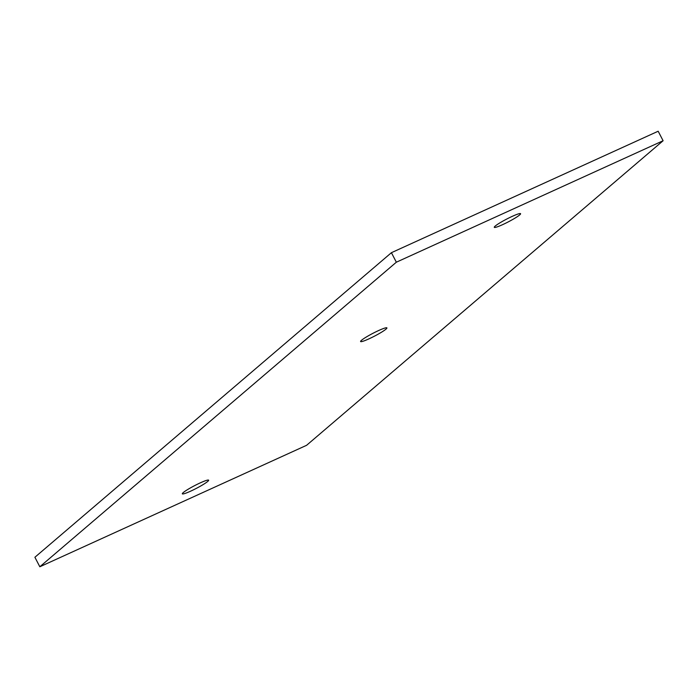 <?xml version="1.0" encoding="UTF-8"?>
<svg xmlns="http://www.w3.org/2000/svg" width="698" height="698" viewBox="0 0 698 698"><rect width="100%" height="100%" fill="white"/><g stroke="black" fill="none" stroke-linecap="round" stroke-linejoin="round"><path stroke-width="1.05" d="M39.83 566.767L306.588 445.307L663.1 140.743L658.17 131.233L391.412 252.693L34.9 557.257L39.83 566.767L396.342 262.204L391.412 252.693M663.1 140.743L396.342 262.204M361.52 340.284A14.815 1.614 -27.4 0 1 375.873 331.838A14.815 1.614 -27.4 0 1 386.901 327.903A14.815 1.614 -27.4 0 1 374.486 336.148A14.815 1.614 -27.4 0 1 360.596 341.531A14.815 1.614 -27.4 0 1 361.52 340.284M183.26 492.57A14.815 1.614 -27.4 0 1 197.621 484.124A14.815 1.614 -27.4 0 1 208.641 480.18A14.815 1.614 -27.4 0 1 196.234 488.434A14.815 1.614 -27.4 0 1 182.335 493.818A14.815 1.614 -27.4 0 1 183.26 492.57M495.214 226.073A14.815 1.614 -27.4 0 1 509.566 217.628A14.815 1.614 -27.4 0 1 520.586 213.693A14.815 1.614 -27.4 0 1 508.179 221.938A14.815 1.614 -27.4 0 1 494.289 227.321A14.815 1.614 -27.4 0 1 495.214 226.073"/></g></svg>
